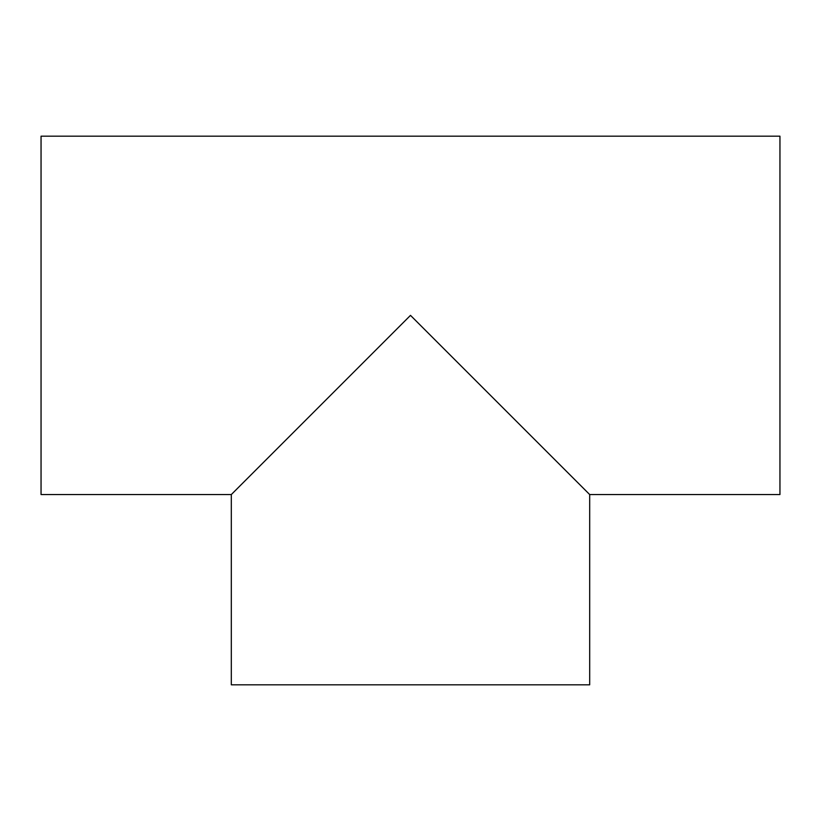 <?xml version="1.0" encoding="UTF-8"?>
<svg xmlns="http://www.w3.org/2000/svg" width="821" height="821" viewBox="0 0 821 821"><rect width="100%" height="100%" fill="white"/><g stroke="black" fill="none" stroke-linecap="round" stroke-linejoin="round"><path stroke-width="1.23" d="M514.972 419.839L410.5 315.367L231.317 494.55L41.05 494.55L41.05 136.183L779.95 136.183L779.95 494.55L589.683 494.55L410.5 315.367L306.028 419.839M589.683 494.55L589.683 684.817L231.317 684.817L231.317 494.55"/></g></svg>
